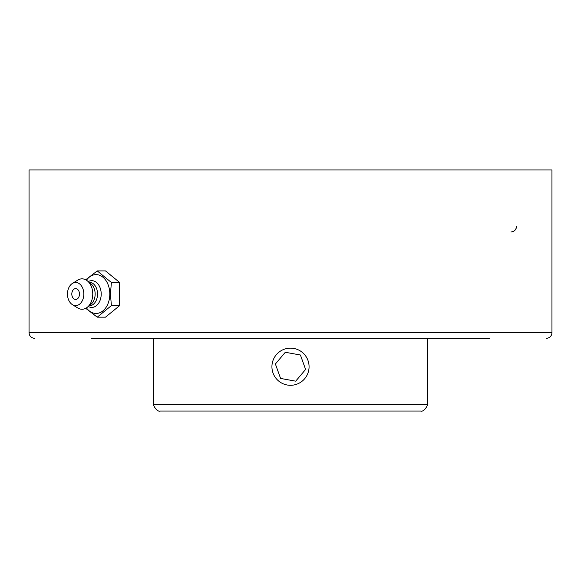 <?xml version="1.0" encoding="UTF-8"?>
<svg xmlns="http://www.w3.org/2000/svg" width="581" height="581" viewBox="0 0 581 581"><rect width="100%" height="100%" fill="white"/><g stroke="black" fill="none" stroke-linecap="round" stroke-linejoin="round"><path stroke-width="0.87" d="M91.66 338.353L489.34 338.353M29.05 332.724L29.05 169.964L551.95 169.964L551.95 332.724L29.05 332.724C29.355 336.116 31.229 337.989 34.678 338.353M516.502 226.372A5.628 5.628 0 0 1 510.873 232.001C514.279 231.659 516.16 229.785 516.502 226.372M85.712 308.308L97.245 317.161L111.399 305.606L110.426 294.044L111.399 282.482L97.245 270.92L85.712 279.773M97.245 270.92L105.495 270.92L119.657 282.482L119.657 305.606L105.495 317.161L97.245 317.161M119.657 305.606L111.399 305.606M119.657 282.482L111.399 282.482M86.446 280.202A19.42 13.733 90 0 1 101.384 276.128A19.42 13.733 90 0 1 109.809 294.044A19.42 13.733 90 0 1 101.384 311.953A19.42 13.733 90 0 1 86.446 307.886M75.646 288.626A5.418 3.827 90 0 1 79.423 293.107A5.418 3.827 90 0 1 76.953 299.135A5.418 3.827 90 0 1 72.327 296.738A7.168 7.168 0 0 1 72.327 291.35A5.418 3.827 90 0 1 75.646 288.626M88.268 281.603A13.378 9.456 90 0 1 101.203 294.044A13.378 9.456 90 0 1 88.268 306.477M89.031 282.221L89.183 282.221A11.816 8.359 90 0 1 97.535 294.044A11.816 8.359 90 0 1 89.183 305.86L89.031 305.86M72.349 283.47L77.672 280.144A15.193 10.741 90 0 1 87.39 280.884L90.97 283.804A11.816 8.359 90 0 1 95.146 294.044A11.816 8.359 90 0 1 90.97 304.277L87.39 307.204A15.193 10.741 90 0 1 77.672 307.945L72.349 304.611A11.555 8.17 90 0 1 67.476 294.044A11.555 8.17 90 0 1 72.349 283.47A11.555 8.17 90 0 1 83.824 294.044A11.555 8.17 90 0 1 72.349 304.611M87.39 280.884A15.193 10.741 90 0 1 92.764 294.044A15.193 10.741 90 0 1 87.39 307.204M290.5 411.036L420.608 411.036C424.428 412.481 428.676 403.563 427.253 404.391L153.747 404.391C152.324 403.563 156.572 412.481 160.392 411.036L407.927 411.036M278.502 380.904A18.57 18.57 0 0 1 276.324 354.73A18.57 18.57 0 0 1 302.498 352.544A18.57 18.57 0 0 1 304.676 378.718A18.57 18.57 0 0 1 278.502 380.904M295.693 381.165L280.587 378.442L275.394 363.996L285.307 352.275L300.413 355.006L305.606 369.451L295.693 381.165M305.606 369.451L300.413 355.006M275.394 363.996L280.587 378.442M551.95 332.724C551.645 336.116 549.771 337.989 546.322 338.353M153.747 338.353L153.747 404.391M427.253 338.353L427.253 404.391"/></g></svg>
